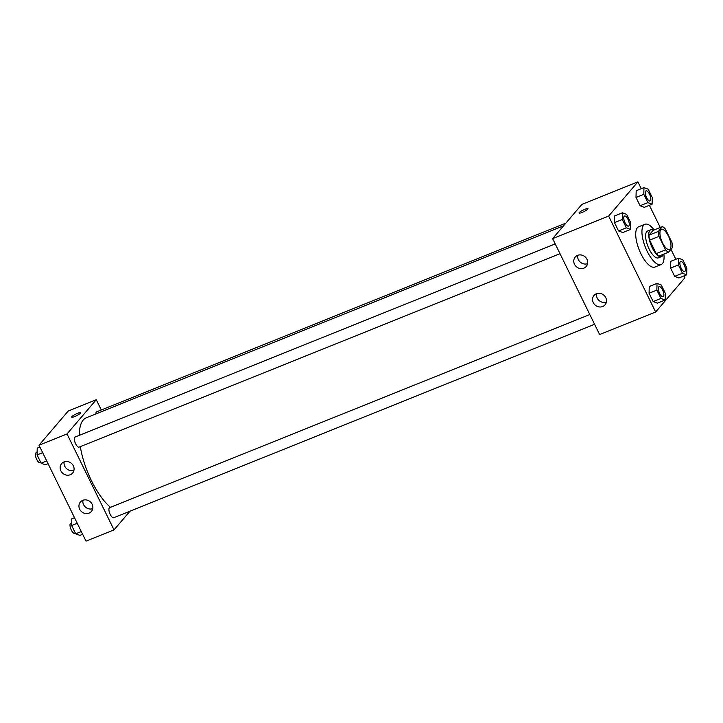 <?xml version="1.0" encoding="UTF-8"?>
<svg xmlns="http://www.w3.org/2000/svg" width="723" height="723" viewBox="0 0 723 723"><rect width="100%" height="100%" fill="white"/><g stroke="black" fill="none" stroke-linecap="round" stroke-linejoin="round"><path stroke-width="1.08" d="M670.158 249.01A10.854 4.067 -111.9 0 1 669.507 249.489A10.854 4.067 -111.9 0 1 661.681 240.94A10.854 4.067 -111.9 0 1 661.4 229.354A10.854 4.067 -111.9 0 1 668.82 236.936A10.854 4.067 -111.9 0 1 670.158 249.01M671.92 242.449L665.323 228.983A14.008 5.251 -111.9 0 0 662.413 226.624L658.31 231.432A14.008 5.251 -111.9 0 0 658.987 236.394L665.585 249.86A14.008 5.251 -111.9 0 0 668.495 252.219L672.598 247.411A14.008 5.251 -111.9 0 0 671.92 242.449M658.987 236.394L649.652 240.153L656.24 253.619L665.585 249.86M656.24 253.619A14.008 5.251 -111.9 0 0 659.15 255.969L668.495 252.219M649.652 240.153A14.008 5.251 -111.9 0 1 648.974 235.183L658.31 231.432M662.413 226.624L653.077 230.384L648.974 235.183M653.475 230.221A14.478 5.423 68.1 0 0 650.709 229.751A14.478 5.423 68.1 0 0 652.218 247.736A14.478 5.423 68.1 0 0 661.518 256.611A14.478 5.423 68.1 0 0 663.181 254.351M661.518 256.611L658.4 257.858A14.478 5.423 -111.9 0 1 649.1 248.992A14.478 5.423 -111.9 0 1 647.6 230.999L650.709 229.751M663.895 254.062A21.708 8.134 -111.9 0 1 662.404 263.615A21.708 8.134 -111.9 0 1 661.102 264.573A21.708 8.134 -111.9 0 1 645.458 247.465A21.708 8.134 -111.9 0 1 644.898 224.284A21.708 8.134 -111.9 0 1 654.188 229.932M661.102 264.573L654.875 267.076A21.708 8.134 -111.9 0 1 639.231 249.968A21.708 8.134 -111.9 0 1 638.671 226.787L644.898 224.284M641.256 188.685L637.903 181.862L608.649 216.078L655.644 312.011L684.907 277.795L683.985 275.915M675.842 259.295L670.962 249.327M660.262 227.492L649.39 205.305M657.017 283.389L649.236 286.525L649.073 293.24L653.149 301.554L657.379 303.136L665.16 300.009L665.314 293.285L661.247 284.979L657.017 283.389L656.855 290.113L660.93 298.418L665.16 300.009M622.431 212.779L614.64 215.915L614.487 222.63L618.554 230.944L622.783 232.526L630.564 229.399L630.727 222.675L626.66 214.37L622.431 212.779L622.268 219.503L626.335 227.808L630.564 229.399M643.958 187.6L636.177 190.727L636.014 197.451L640.09 205.757L644.32 207.347L652.101 204.211L652.263 197.496L648.188 189.191L643.958 187.6L643.804 194.315L647.871 202.63L652.101 204.211M678.554 258.21L670.772 261.337L670.61 268.061L674.676 276.367L678.906 277.957L686.687 274.821L686.85 268.106L682.783 259.792L678.554 258.21L678.391 264.925L682.458 273.24L686.687 274.821M587.971 208.658A4.98 0.886 -26.1 0 0 584.844 209.281A4.98 0.886 153.9 0 1 587.971 208.658A4.98 0.886 153.9 0 1 583.895 211.64A4.98 0.886 153.9 0 1 579.033 213.041A4.98 0.886 153.9 0 1 584.844 209.281A4.98 0.886 -26.1 0 0 579.042 213.041M608.649 216.078L552.616 238.608L581.879 204.392L637.903 181.862M552.616 238.608L599.62 334.55L655.644 312.011M574.496 264.266A7.239 6.588 40.5 0 1 575.228 257.054A7.239 6.588 40.5 0 1 585.006 256.755A7.239 6.588 40.5 0 1 586.226 266.462A7.239 6.588 40.5 0 1 574.496 264.266M593.303 302.639A7.239 6.588 40.5 0 1 594.026 295.427A7.239 6.588 40.5 0 1 603.804 295.129A7.239 6.588 40.5 0 1 605.024 304.835A7.239 6.588 40.5 0 1 593.303 302.639M577.776 255.291A7.239 6.588 -139.5 0 0 578.4 259.702A7.239 6.588 -139.5 0 0 587.573 263.66M596.583 293.665A7.239 6.588 -139.5 0 0 597.198 298.075A7.239 6.588 -139.5 0 0 606.371 302.042M110.483 507.32A50.664 18.979 -111.9 0 1 80.316 446.633M79.313 435.336A50.664 18.979 -111.9 0 1 86.245 417.795L563.579 225.793M560 253.692L79.114 447.121A5.432 2.033 -111.9 0 1 75.201 442.847A5.432 2.033 -111.9 0 1 75.056 437.054L555.219 243.913M594.595 324.293L113.701 517.731A5.432 2.033 -111.9 0 1 109.788 513.457A5.432 2.033 -111.9 0 1 109.652 507.654L589.805 314.523M95.852 413.927A5.432 2.033 -111.9 0 1 96.593 411.866L565.883 223.1M114.017 529.878L67.022 433.936L39.006 445.205L86.001 541.138L114.017 529.878L130.013 511.17M101.301 409.968L96.276 399.72L67.022 433.936M63.976 461.961A7.239 6.588 40.5 0 1 72.499 464.5A7.239 6.588 40.5 0 1 72.616 473.059A7.239 6.588 40.5 0 1 60.886 470.854A7.239 6.588 40.5 0 1 61.609 463.651A7.239 6.588 40.5 0 1 63.976 461.961M89.046 513.122A7.239 6.588 40.5 0 1 79.684 509.236A7.239 6.588 40.5 0 1 80.407 502.024A7.239 6.588 40.5 0 1 90.194 501.726A7.239 6.588 40.5 0 1 91.414 511.432A7.239 6.588 40.5 0 1 89.046 513.122M96.276 399.72L68.26 410.989L39.006 445.205M64.166 461.889A7.239 6.588 -139.5 0 0 64.79 466.299A7.239 6.588 -139.5 0 0 73.963 470.257M82.964 500.262A7.239 6.588 -139.5 0 0 83.588 504.672A7.239 6.588 -139.5 0 0 92.761 508.63M80.398 413.222A4.98 0.886 153.9 0 1 75.635 416.141A4.98 0.886 153.9 0 1 71.649 417.126A4.98 0.886 153.9 0 1 75.725 414.143A4.98 0.886 153.9 0 1 80.587 412.752A4.98 0.886 153.9 0 1 80.398 413.222M80.587 412.752A4.98 0.886 -26.1 0 0 75.725 414.143A4.98 0.886 -26.1 0 0 71.649 417.126M74.514 517.695L71.812 518.789L71.649 525.504L75.716 533.809L79.946 535.4L82.657 534.315M71.649 525.504L77.244 523.253M75.716 533.809L81.31 531.568M75.391 533.14L74.794 533.384A5.432 2.033 -111.9 0 1 70.881 529.1A5.432 2.033 -111.9 0 1 70.737 523.307L71.713 522.919M39.928 447.085L37.216 448.179L37.063 454.894L41.13 463.208L45.359 464.79L48.07 463.705M37.063 454.894L42.648 452.643M41.13 463.208L46.724 460.958M40.795 462.53L40.199 462.774A5.432 2.033 -111.9 0 1 36.286 458.49A5.432 2.033 -111.9 0 1 36.15 452.697L37.117 452.309M684.645 271.55L684.672 271.541A5.432 2.033 -111.9 0 1 684.645 271.55A5.432 2.033 -111.9 0 1 680.732 267.275A5.432 2.033 -111.9 0 1 680.596 261.482A5.432 2.033 -111.9 0 1 680.605 261.473A5.432 2.033 -111.9 0 1 684.329 265.269A5.432 2.033 -111.9 0 1 684.997 271.306A5.432 2.033 -111.9 0 1 684.672 271.541A5.432 2.033 -111.9 0 1 680.759 267.266A5.432 2.033 -111.9 0 1 680.623 261.473L680.596 261.482M670.772 261.337L670.61 268.061L678.391 264.925M670.61 268.061L674.676 276.367L682.458 273.24M674.676 276.367L678.906 277.957M650.058 200.94L650.076 200.931A5.432 2.033 -111.9 0 1 650.058 200.94A5.432 2.033 -111.9 0 1 646.145 196.665A5.432 2.033 -111.9 0 1 646 190.872A5.432 2.033 -111.9 0 1 646.019 190.863L646.028 190.863A5.432 2.033 -111.9 0 1 649.733 194.659A5.432 2.033 -111.9 0 1 650.402 200.696A5.432 2.033 -111.9 0 1 650.076 200.931A5.432 2.033 -111.9 0 1 646.172 196.656A5.432 2.033 -111.9 0 1 646.028 190.863M636.177 190.727L636.014 197.451L643.804 194.315M636.014 197.451L640.09 205.757L647.871 202.63M640.09 205.757L644.32 207.347M663.118 296.737L663.136 296.728A5.432 2.033 -111.9 0 1 663.118 296.737A5.432 2.033 -111.9 0 1 659.204 292.463A5.432 2.033 -111.9 0 1 659.06 286.66A5.432 2.033 -111.9 0 1 659.078 286.66L659.087 286.651A5.432 2.033 -111.9 0 1 662.792 290.447A5.432 2.033 -111.9 0 1 663.461 296.484A5.432 2.033 -111.9 0 1 663.136 296.728A5.432 2.033 -111.9 0 1 659.222 292.444A5.432 2.033 -111.9 0 1 659.087 286.651M649.236 286.525L649.073 293.24L656.855 290.113M649.073 293.24L653.149 301.554L660.93 298.418M653.149 301.554L657.379 303.136M628.549 226.118L628.522 226.127A5.432 2.033 -111.9 0 1 628.522 226.127A5.432 2.033 -111.9 0 1 624.609 221.853A5.432 2.033 -111.9 0 1 624.473 216.05A5.432 2.033 -111.9 0 1 624.482 216.05A5.432 2.033 -111.9 0 1 628.206 219.837A5.432 2.033 -111.9 0 1 628.874 225.874A5.432 2.033 -111.9 0 1 628.549 226.118A5.432 2.033 -111.9 0 1 624.636 221.844A5.432 2.033 -111.9 0 1 624.5 216.041L624.5 216.041M614.64 215.915L614.487 222.63L622.268 219.503M614.487 222.63L618.554 230.944L626.335 227.808M618.554 230.944L622.783 232.526"/></g></svg>
